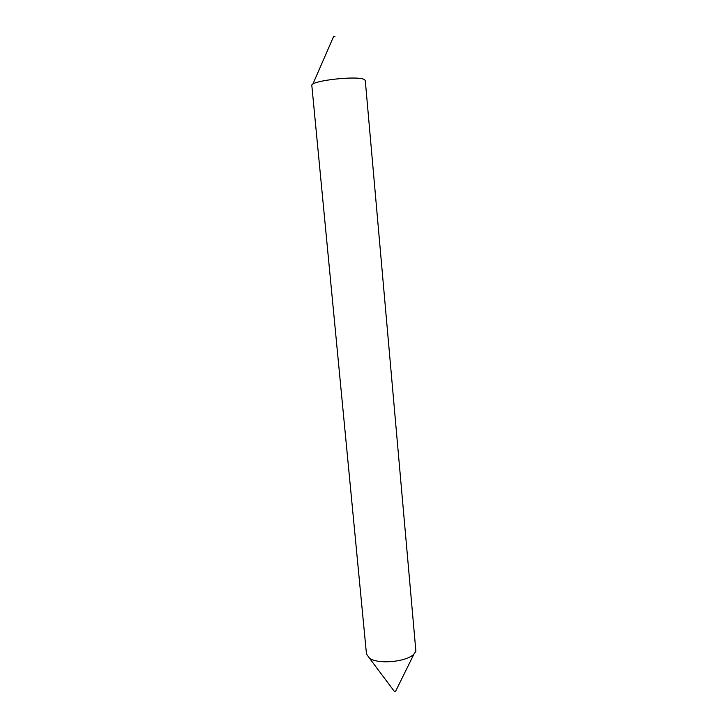<?xml version="1.0" encoding="UTF-8"?>
<svg xmlns="http://www.w3.org/2000/svg" width="728" height="728" viewBox="0 0 728 728"><rect width="100%" height="100%" fill="white"/><g stroke="black" fill="none" stroke-linecap="round" stroke-linejoin="round"><path stroke-width="1.09" d="M415.888 651.251L365.292 80.653L364.755 79.871C360.105 75.084 309.609 80.59 311.839 85.613L366.466 653.99L369.414 658.121C377.923 664.655 406.852 661.97 414.014 653.981L415.888 651.251M333.57 36.655L334.935 36.491M394.358 691.318L395.604 691.318M333.561 36.637L312.785 84.266M395.559 691.391L414.014 653.981M394.43 691.5L369.414 658.121"/></g></svg>
